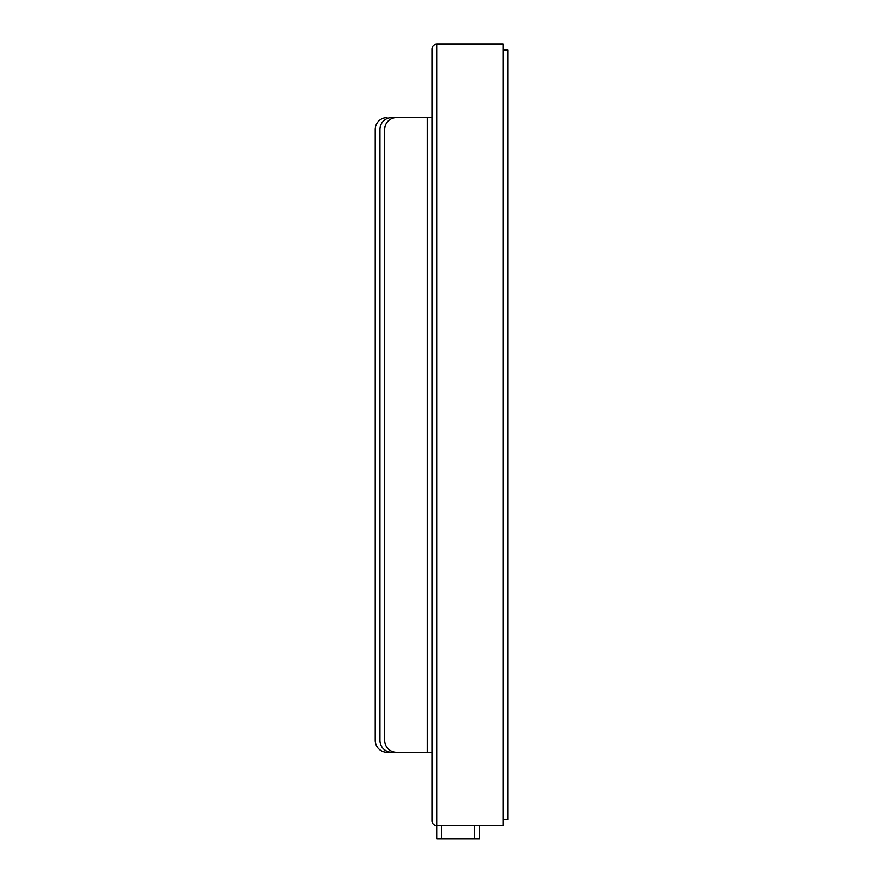 <?xml version="1.0" encoding="UTF-8"?>
<svg xmlns="http://www.w3.org/2000/svg" width="883" height="883" viewBox="0 0 883 883"><rect width="100%" height="100%" fill="white"/><g stroke="black" fill="none" stroke-linecap="round" stroke-linejoin="round"><path stroke-width="1.32" d="M503.078 825.704L503.078 44.15L436.765 44.15C433.895 44.437 432.317 46.015 432.03 48.885C432.317 46.015 433.895 44.437 436.765 44.15L436.765 825.704L503.078 825.704M432.03 820.969C432.317 823.839 433.895 825.417 436.765 825.704C433.895 825.417 432.317 823.839 432.03 820.969L432.03 48.885M503.078 50.066L507.813 50.066L507.813 819.788L503.078 819.788M432.03 752.283L396.5 752.283A11.843 11.843 0 0 1 384.657 740.44L384.657 129.415A11.843 11.843 0 0 1 396.5 117.571L432.03 117.571M422.549 752.283L391.765 752.283A11.843 11.843 0 0 1 379.922 740.44L379.922 129.415A11.843 11.843 0 0 1 391.765 117.571L422.549 117.571M415.451 117.571L417.814 117.571M375.187 740.44L375.187 129.415L375.187 740.44A11.843 11.843 0 0 0 387.03 752.283L415.451 752.283M387.03 752.283L417.814 752.283M387.03 117.571A11.843 11.843 0 0 0 375.187 129.415M479.392 825.704L479.392 838.729L436.765 838.729L436.765 825.704M448.608 838.729L467.549 838.729M427.295 752.283L427.295 117.571M474.657 825.704L474.657 838.729M441.5 825.704L441.5 838.729"/></g></svg>
